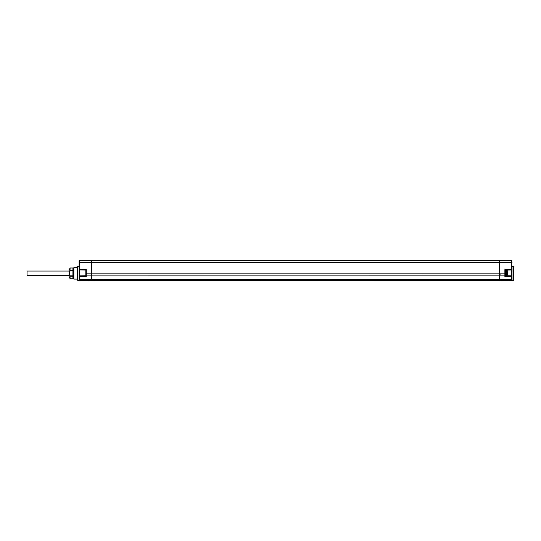 <?xml version="1.0" encoding="UTF-8"?>
<svg xmlns="http://www.w3.org/2000/svg" width="541" height="541" viewBox="0 0 541 541"><rect width="100%" height="100%" fill="white"/><g stroke="black" fill="none" stroke-linecap="round" stroke-linejoin="round"><path stroke-width="0.81" d="M512.036 265.962L512.036 269.486A0.48 0.48 0 0 1 511.57 269.959L505.348 270.067L505.348 273.137L505.348 270.067L504.875 269.601L504.875 273.137L499.613 273.137L499.613 260.464L511.563 260.573L511.563 262.615L91.557 262.615L91.557 280.536L79.608 280.427L499.613 280.536L499.613 279.697L79.608 279.623L79.601 275.863A0.48 0.48 0 0 0 79.135 276.343A0.48 0.48 0 0 1 79.223 276.066A0.48 0.48 0 0 0 79.135 276.343L79.135 279.954A0.48 0.48 0 0 0 79.142 280.042M91.557 260.464L91.557 262.615L79.608 262.615L79.608 260.573L91.557 260.464M79.135 275.876L79.135 269.303M77.701 266.355L77.221 266.835L77.221 279.893L77.701 280.38L77.701 266.355L79.135 266.341M79.135 271.65L79.135 269.438A0.48 0.48 0 0 0 79.601 269.912L85.823 270.02L85.823 275.754L79.601 275.863A0.48 0.48 0 0 0 79.135 276.343A0.48 0.48 0 0 1 79.223 276.066M86.208 274.443L85.823 274.828L85.823 270.02L86.296 269.553L79.135 269.438L79.135 261.046L79.135 262.615L79.608 262.615L79.601 275.863M511.996 272.137L512.036 279.954A0.48 0.48 0 0 1 511.563 280.427L499.613 280.536L511.563 280.427A0.48 0.48 0 0 0 512.036 279.954L512.036 279.954A0.48 0.48 0 0 1 511.563 280.427L511.563 279.623L499.613 279.697L499.613 275.159L86.296 275.132L86.296 269.553M79.412 280.387A0.48 0.48 0 0 0 79.608 280.427L79.135 279.284L79.135 276.343L86.296 276.566L85.823 274.794L86.296 275.132L86.296 276.566M79.135 279.954A0.48 0.48 0 0 0 79.608 280.427A0.48 0.48 0 0 1 79.135 279.954L79.135 279.284M79.135 261.046A0.48 0.48 0 0 1 79.608 260.573M512.036 279.954L512.036 276.295L511.563 276.634L511.57 275.815A0.48 0.48 0 0 1 512.036 276.295A0.48 0.48 0 0 0 511.57 275.815A0.48 0.48 0 0 1 512.036 276.295A0.48 0.48 0 0 0 511.57 275.815L505.348 275.707L511.57 275.815L511.563 269.486L512.036 269.486L512.036 271.731L512.036 269.303M512.036 274.348L511.881 273.408M513.47 280.38L513.95 279.893L513.95 266.835L513.47 266.355L513.47 280.38L511.745 280.394M512.036 279.284L511.563 279.623L511.563 276.634L504.875 276.519L505.348 275.545L506.687 275.545A0.609 0.609 0 0 0 507.289 274.943L507.289 270.838A0.609 0.609 0 0 0 506.687 270.23L506.687 275.545M505.348 275.849L505.348 274.794L504.875 275.132L504.875 273.137L505.348 273.137L505.348 275.545M505.348 270.067L511.57 269.959A0.48 0.48 0 0 0 512.036 269.486M512.036 261.046A0.48 0.48 0 0 0 511.563 260.573M505.348 270.23L506.687 270.23M507.289 272.887L507.289 272.109M73.874 267.66L73.4 268.147L73.4 278.588L73.874 279.075L73.874 267.66L77.221 267.633M72.92 278.148L73.4 278.148M72.92 268.586L73.4 268.586M72.92 278.743L70.134 278.743L69.099 276.951L69.099 269.783L70.134 267.991L69.789 273.367L70.134 278.743L72.92 278.737L72.92 276.275L70.134 276.275M72.92 276.275L72.92 275.829L70.134 275.829M72.92 275.829L72.92 270.906L70.134 270.906M72.92 270.906L72.92 270.459L70.134 270.459M72.92 267.998L70.134 267.998L72.92 267.991L72.92 270.459M69.099 271.061L27.05 271.061L27.05 275.673L69.099 275.673M85.823 273.137L499.613 273.137L499.613 275.159L504.875 275.132L504.875 276.519M512.036 262.615L511.563 262.615L511.563 269.486L504.875 269.601M499.613 260.519L91.557 260.512M512.036 276.295A0.48 0.48 0 0 0 511.57 275.815M91.084 276.769L91.557 277.249M91.179 274.49L91.557 274.869M500.087 274.49L499.613 274.963M504.868 274.449L505.348 274.923M86.208 271.332L85.823 270.953L86.208 271.332M77.701 280.38L79.426 280.394M513.47 266.355L512.036 266.341M73.874 279.075L77.221 279.102"/></g></svg>
